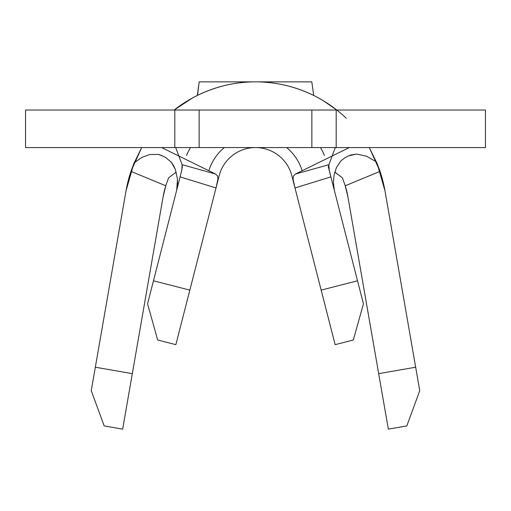 <?xml version="1.0" encoding="UTF-8"?>
<svg xmlns="http://www.w3.org/2000/svg" width="511" height="511" viewBox="0 0 511 511"><rect width="100%" height="100%" fill="white"/><g stroke="black" fill="none" stroke-linecap="round" stroke-linejoin="round"><path stroke-width="0.77" d="M25.55 147.564L25.55 110.018L25.55 147.564L174.813 147.564L174.813 110.018L25.55 110.018L199.143 110.018L174.813 110.018L174.813 147.564L25.55 147.564M299.472 205.454L335.139 344.663L291.87 175.79L294.988 187.959L293.065 179.016L293.48 175.918L295.415 174.047L328.905 164.676L329.122 169.595L330.904 176.883L294.988 187.959L293.065 179.016L293.48 175.918L295.415 174.047L328.905 164.676L335.312 147.564L328.905 164.676L328.714 166.925L329.231 170.106L330.904 176.883L328.234 166.471L330.904 176.883L294.988 187.959L322.556 295.569L321.157 290.114L322.556 295.569L321.157 290.114L357.528 280.795L330.904 176.883L363.436 303.853L357.528 280.795L363.436 303.853L353.325 340.007L363.436 303.853L353.325 340.007L335.139 344.663L353.325 340.007L335.139 344.663L321.157 290.114L357.528 280.795M255.526 147.564L255.526 147.564A37.546 37.546 0 0 0 219.13 175.79A37.546 37.546 0 0 1 255.526 147.564L255.462 147.564M219.13 175.79L175.861 344.663L157.675 340.007L147.564 303.853L153.472 280.795L147.564 303.853L157.675 340.007L175.861 344.663L189.843 290.114L175.861 344.663L157.675 340.007L147.564 303.853L180.096 176.883L153.472 280.795L189.843 290.114L216.012 187.959L180.096 176.883L181.878 169.595L182.095 164.676L215.585 174.047L217.52 175.918L217.935 179.016L216.012 187.959L180.096 176.883L181.769 170.112L182.286 166.931L182.095 164.676L175.688 147.564L182.095 164.676L215.585 174.047L217.52 175.918L217.935 179.016L216.012 187.959L219.13 175.79A37.546 37.546 0 0 1 291.87 175.79M165.871 185.404L163.035 197.169L132.317 373.656L95.333 367.217L126.045 190.737A131.397 131.397 0 0 1 130.957 171.377L141.707 147.564L133.793 163.737L126.045 190.737A131.397 131.397 0 0 1 130.957 171.377L165.756 185.774A93.858 93.858 0 0 0 163.035 197.169L163.041 197.112M187.62 100.756L174.213 110.018A131.397 131.397 0 0 1 336.781 110.018L323.38 100.756M384.955 190.737L377.207 163.737L369.3 147.564L380.043 171.377A131.397 131.397 0 0 1 384.955 190.737L415.667 367.217L378.683 373.656L347.965 197.169A93.858 93.858 0 0 0 345.244 185.774L380.043 171.377A131.397 131.397 0 0 1 384.955 190.737L419.748 390.666L384.955 190.737M484.76 110.018L336.187 110.018L336.187 147.564L485.45 147.564L485.45 110.018L199.143 110.018L199.143 147.564L174.813 147.564L199.143 147.564L199.143 110.018L336.187 110.018L336.187 147.564L199.143 147.564L311.857 147.564L311.857 110.018L311.857 147.564L484.76 147.564M349.358 147.564L295.415 174.047L349.358 147.564M190.475 147.564A75.085 75.085 0 0 0 186.534 155.421M324.466 155.421A75.085 75.085 0 0 0 320.525 147.564M161.642 147.564L215.585 174.047L161.642 147.564M334.322 190.233L333.383 182.325L334.322 190.233L330.904 176.883M176.678 190.233L177.483 179.189L175.375 169.543L173.58 165.59L171.338 162.23L165.743 157.56L162.766 155.996L165.743 157.56L171.338 162.23L175.375 169.543L177.483 179.189L177.547 184.656L176.678 190.233L180.153 176.653M176.212 172.124L168.585 177.834L165.756 185.774L168.585 177.834M334.782 172.124L342.415 177.834L345.244 185.774L342.415 177.834L335.235 172.379M348.234 155.996L345.257 157.56L348.234 155.996L356.467 154.041L366.713 156.251L374.646 160.952L366.713 156.251L356.467 154.041L350.099 155.165M333.383 182.325L334.105 174.973L336.474 167.48L341.003 160.729L345.257 157.56L341.003 160.729L336.474 167.48L334.105 174.973L333.383 182.325M346.273 118.258A131.397 131.397 0 0 0 174.219 110.018L192.136 98.15L188.636 100.15M104.167 425.918L122.659 429.138L104.167 425.918L91.252 390.666L95.333 367.217L91.252 390.666L104.167 425.918L91.252 390.666L126.045 190.737L95.333 367.217L132.317 373.656L122.659 429.138L163.035 197.169A93.858 93.858 0 0 1 165.756 185.774L130.957 171.377L134.176 162.798L141.994 157.324L149.787 154.526L158.384 154.437L162.766 155.996M380.043 171.377L376.824 162.798L380.043 171.377L345.244 185.774A93.858 93.858 0 0 1 347.965 197.169L388.341 429.138L406.833 425.918L419.748 390.666L406.833 425.918L388.341 429.138L378.683 373.656L415.667 367.217L419.748 390.666L406.833 425.918M313.69 95.455L311.812 81.862L313.69 95.455C294.988 86.378 275.589 81.843 255.5 81.862C235.411 81.843 216.012 86.378 197.31 95.455L192.289 98.067M199.75 94.279L197.31 95.455L199.188 81.862L197.521 95.346M318.877 98.157L322.364 100.15M336.781 110.018L323.271 100.693M347.965 197.169L345.129 185.404M311.812 81.862L199.188 81.862M208.858 170.744A48.807 48.807 0 0 1 224.316 147.564A48.807 48.807 0 0 0 208.858 170.744M286.684 147.564A48.807 48.807 0 0 1 302.142 170.744A48.807 48.807 0 0 0 286.684 147.564M388.341 429.138L378.683 373.656M132.317 373.656L122.659 429.138M153.472 280.795L189.843 290.114M130.957 171.377L134.176 162.798L141.994 157.324L149.787 154.526L158.384 154.437L161.744 155.51M196.371 110.018L174.813 110.018"/></g></svg>
